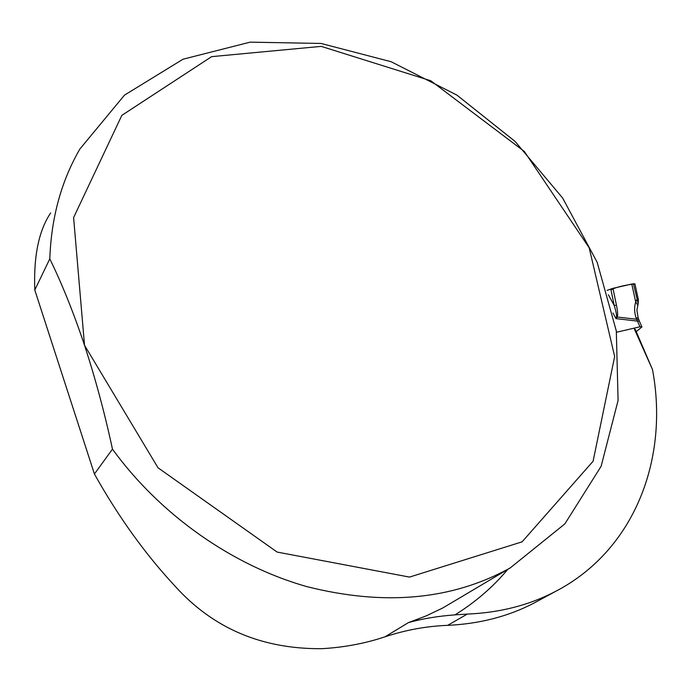 <?xml version="1.0" encoding="UTF-8"?>
<svg xmlns="http://www.w3.org/2000/svg" width="691" height="691" viewBox="0 0 691 691"><rect width="100%" height="100%" fill="white"/><g stroke="black" fill="none" stroke-linecap="round" stroke-linejoin="round"><path stroke-width="1.04" d="M539.645 600.004L533.927 603.105C508.205 616.484 479.442 623.895 447.638 625.346C426.485 626.167 405.608 629.985 385.017 636.808C365.15 643.451 344.135 647.407 321.963 648.676C262.278 649.238 213.441 628.542 175.462 586.599C145.49 554.476 118.472 516.946 94.417 474L112.478 449.124C160.234 514.976 232.314 565.497 306.778 586.59C384.369 606.197 452.164 599.987 510.174 567.959L564.858 523.882L601.118 466.313L618.091 400.409L616.312 330.998L597.188 262.33L562.673 198.084L515.071 141.422L456.95 95.142L391.166 61.741L320.978 43.447L250.142 42.151L183.003 59.219L124.501 95.125L79.888 149.006C61.309 181.042 51.281 217.656 49.795 258.849L34.792 290.021C33.539 256.188 38.826 230.492 50.668 212.94M49.795 258.849C61.983 283.785 73.557 312.591 84.518 345.258L158.032 467.798L277.126 552.074L409.504 577.089L522.094 541.839L593.085 461.251L614.662 356.521L589.164 247.767L524.348 151.467L430.761 80.752L321.203 46.375L211.636 56.645L121.832 115.362L73.6 217.596L84.518 345.258C95.323 378.288 104.643 412.907 112.478 449.124M507.704 569.436C492.942 587.065 475.382 602.207 455.015 614.86L467.297 614.083C499.688 612.718 528.917 605.256 554.985 591.703C635.219 550.295 669.138 458.012 652.494 369.555L633.993 328.182L616.502 332.259L639.987 326.783L637.439 321.09L639.365 321.151L641.93 326.921L636.264 331.62M455.015 614.86C437.869 616.139 422.365 618.713 408.493 622.582L385.017 636.808M633.993 328.182L635.375 329.642L652.494 369.555M94.417 474L34.792 290.021M607.078 290.393L612.952 288.337L631.773 284.036L635.711 301.993L636.912 299.479L638.424 299.868M631.773 284.036L634.891 283.802M612.952 288.337L616.458 305.223L614.213 305.482L610.792 289.019M616.458 305.223C617.78 311.589 617.987 315.649 617.072 317.394L616.009 318.62L616.441 316.936C616.838 315.39 616.096 311.572 614.213 305.482L608.365 294.781M641.913 326.826L639.987 326.783M612.96 313.023L616.009 318.62L637.439 321.09L636.126 317.998C634.26 312.315 634.122 306.985 635.711 301.993L637.724 304.99M638.709 319.475L616.441 316.936M639.365 321.151L638.139 317.817L636.126 317.998M638.208 303.738L633.44 283.664M638.363 299.574L634.891 283.811C629.475 284.58 616.933 286.368 610.991 289.961M510.174 567.959L442.663 608.045L426.027 615.957L408.493 622.582M447.638 625.346L467.297 614.083M533.927 603.105L554.985 591.703M638.139 317.817L636.895 310.078L638.147 303.85M638.406 299.782L638.147 303.841"/></g></svg>
